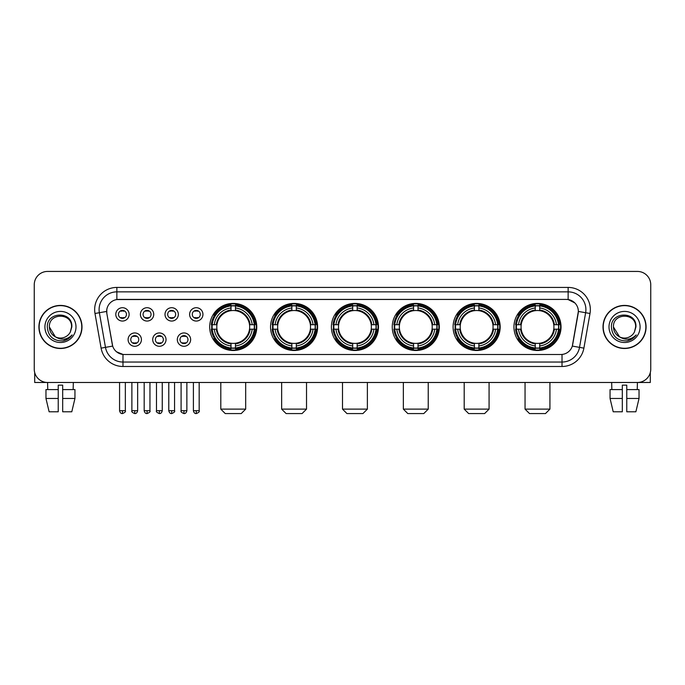 <?xml version="1.0" encoding="UTF-8"?>
<svg xmlns="http://www.w3.org/2000/svg" width="685" height="685" viewBox="0 0 685 685"><rect width="100%" height="100%" fill="white"/><g stroke="black" fill="none" stroke-linecap="round" stroke-linejoin="round"><path stroke-width="1.03" d="M453.093 326.95A23.538 23.538 0 0 0 476.64 350.497A23.538 23.538 0 0 0 500.178 326.95A23.538 23.538 0 0 0 476.64 303.412A23.538 23.538 0 0 0 453.093 326.95M270.549 326.95A23.538 23.538 0 0 0 294.088 350.497A23.538 23.538 0 0 0 317.626 326.95A23.538 23.538 0 0 0 294.088 303.412A23.538 23.538 0 0 0 270.549 326.95M331.394 326.95A23.538 23.538 0 0 0 354.933 350.497A23.538 23.538 0 0 0 378.48 326.95A23.538 23.538 0 0 0 354.933 303.412A23.538 23.538 0 0 0 331.394 326.95M392.248 326.95A23.538 23.538 0 0 0 415.786 350.497A23.538 23.538 0 0 0 439.325 326.95A23.538 23.538 0 0 0 415.786 303.412A23.538 23.538 0 0 0 392.248 326.95M513.947 326.95A23.538 23.538 0 0 0 537.485 350.497A23.538 23.538 0 0 0 561.032 326.95A23.538 23.538 0 0 0 537.485 303.412A23.538 23.538 0 0 0 513.947 326.95M209.696 326.95A23.538 23.538 0 0 0 233.234 350.497A23.538 23.538 0 0 0 256.772 326.95A23.538 23.538 0 0 0 233.234 303.412A23.538 23.538 0 0 0 209.696 326.95M166.035 339.614A6.662 6.662 0 0 1 159.374 346.276A6.662 6.662 0 0 1 152.712 339.614A6.662 6.662 0 0 1 159.374 332.953A6.662 6.662 0 0 1 166.035 339.614M155.375 339.614A3.999 3.999 0 0 0 159.374 343.613A3.999 3.999 0 0 0 163.373 339.614A3.999 3.999 0 0 0 159.374 335.616A3.999 3.999 0 0 0 155.375 339.614M190.644 339.614A6.662 6.662 0 0 1 183.974 346.276A6.662 6.662 0 0 1 177.312 339.614A6.662 6.662 0 0 1 183.974 332.953A6.662 6.662 0 0 1 190.644 339.614M179.984 339.614A3.999 3.999 0 0 0 183.974 343.613A3.999 3.999 0 0 0 187.973 339.614A3.999 3.999 0 0 0 183.974 335.616A3.999 3.999 0 0 0 179.984 339.614M141.427 339.614A6.662 6.662 0 0 1 134.765 346.276A6.662 6.662 0 0 1 128.104 339.614A6.662 6.662 0 0 1 134.765 332.953A6.662 6.662 0 0 1 141.427 339.614M130.766 339.614A3.999 3.999 0 0 0 134.765 343.613A3.999 3.999 0 0 0 138.764 339.614A3.999 3.999 0 0 0 134.765 335.616A3.999 3.999 0 0 0 130.766 339.614M153.731 314.381A6.662 6.662 0 0 1 147.069 321.051A6.662 6.662 0 0 1 140.408 314.381A6.662 6.662 0 0 1 147.069 307.719A6.662 6.662 0 0 1 153.731 314.381M143.071 314.381A3.999 3.999 0 0 0 147.069 318.379A3.999 3.999 0 0 0 151.068 314.381A3.999 3.999 0 0 0 147.069 310.391A3.999 3.999 0 0 0 143.071 314.381M178.34 314.381A6.662 6.662 0 0 1 171.678 321.051A6.662 6.662 0 0 1 165.008 314.381A6.662 6.662 0 0 1 171.678 307.719A6.662 6.662 0 0 1 178.34 314.381M167.679 314.381A3.999 3.999 0 0 0 171.678 318.379A3.999 3.999 0 0 0 175.668 314.381A3.999 3.999 0 0 0 171.678 310.391A3.999 3.999 0 0 0 167.679 314.381M202.94 314.381A6.662 6.662 0 0 1 196.278 321.051A6.662 6.662 0 0 1 189.617 314.381A6.662 6.662 0 0 1 196.278 307.719A6.662 6.662 0 0 1 202.94 314.381M192.279 314.381A3.999 3.999 0 0 0 196.278 318.379A3.999 3.999 0 0 0 200.277 314.381A3.999 3.999 0 0 0 196.278 310.391A3.999 3.999 0 0 0 192.279 314.381M129.123 314.381A6.662 6.662 0 0 1 122.461 321.051A6.662 6.662 0 0 1 115.799 314.381A6.662 6.662 0 0 1 122.461 307.719A6.662 6.662 0 0 1 129.123 314.381M118.462 314.381A3.999 3.999 0 0 0 122.461 318.379A3.999 3.999 0 0 0 126.46 314.381A3.999 3.999 0 0 0 122.461 310.391A3.999 3.999 0 0 0 118.462 314.381M101.106 348.134L94.992 313.49A22.211 22.211 0 0 1 116.861 287.426L568.139 287.426A22.211 22.211 0 0 1 590.008 313.49L583.894 348.134A22.211 22.211 0 0 1 562.025 366.484L122.975 366.484A22.211 22.211 0 0 1 101.106 348.134L105.473 347.363L99.368 312.72A17.767 17.767 0 0 1 116.861 291.861L568.139 291.861A17.767 17.767 0 0 1 585.632 312.72L579.527 347.363A17.767 17.767 0 0 1 562.025 362.04L122.975 362.04A17.767 17.767 0 0 1 105.473 347.363L112.682 346.088L106.834 313.49A11.996 11.996 0 0 1 118.642 299.413L566.358 299.413A11.996 11.996 0 0 1 578.166 313.49L572.686 344.581A11.996 11.996 0 0 1 560.878 354.496L124.122 354.496A11.996 11.996 0 0 1 112.314 344.581L106.834 313.49L106.783 309.629M211.811 329.177A21.543 21.543 0 0 1 211.811 324.733M516.062 329.177A21.543 21.543 0 0 1 516.062 324.733M394.363 329.177A21.543 21.543 0 0 1 394.363 324.733M333.509 329.177A21.543 21.543 0 0 1 333.509 324.733M272.656 329.177A21.543 21.543 0 0 1 272.656 324.733M455.208 329.177A21.543 21.543 0 0 1 455.208 324.733M38.917 326.95A21.543 21.543 0 0 0 60.46 348.494A21.543 21.543 0 0 0 81.995 326.95A21.543 21.543 0 0 0 60.46 305.416A21.543 21.543 0 0 0 38.917 326.95M603.005 326.95A21.543 21.543 0 0 0 624.54 348.494A21.543 21.543 0 0 0 646.083 326.95A21.543 21.543 0 0 0 624.54 305.416A21.543 21.543 0 0 0 603.005 326.95M116.861 287.426L116.861 299.55L566.358 299.413L568.139 299.55L574.835 302.924M560.878 354.496L124.122 354.496M122.975 366.484L122.975 354.436L116.57 351.816M590.008 313.49L578.354 311.435L572.317 346.088L583.894 348.134M650.75 284.755A13.323 13.323 0 0 0 637.427 271.431L47.573 271.431A13.323 13.323 0 0 0 34.25 284.755L34.25 369.147A13.323 13.323 0 0 0 47.573 382.478L637.427 382.478A13.323 13.323 0 0 0 650.75 369.147L650.75 284.755L650.75 369.147M34.25 284.755L34.25 369.147M637.427 271.431L47.573 271.431M47.77 389.585L47.573 382.478L637.427 382.478L637.23 389.585M81.772 326.95A21.321 21.321 0 0 0 60.46 305.638A21.321 21.321 0 0 0 39.139 326.95A21.321 21.321 0 0 0 60.46 348.271A21.321 21.321 0 0 0 81.772 326.95M55.322 336.797L49.354 326.95C48.669 312.625 72.242 312.625 71.557 326.95L70.341 332.011L71.831 326.95C72.927 310.921 46.811 311.315 47.299 326.95C48.181 336.403 53.387 341.044 62.917 340.899C66.796 340.145 69.87 338.167 72.139 334.948C67.019 339.871 61.462 340.513 55.468 336.874A11.106 11.106 0 0 0 70.341 332.011L71.557 327.105M55.468 336.874C51.589 334.734 49.551 331.429 49.354 326.95M44.91 326.95A15.55 15.55 0 0 0 60.46 342.5A15.55 15.55 0 0 0 76.001 326.95A15.55 15.55 0 0 0 60.46 311.41A15.55 15.55 0 0 0 44.91 326.95M72.105 334.991L68.175 338.827M68.08 338.887L62.986 340.882M34.695 372.563L34.695 382.478L86.216 382.478M45.963 389.585L45.963 398.464L49.123 411.788L45.963 398.464L45.963 389.585L58.234 389.585L58.234 385.141L62.678 385.141L62.678 389.585L74.948 389.585L74.948 398.464L71.788 411.788L74.948 398.464L62.678 398.464L62.678 389.585L62.678 411.788L71.788 411.788M73.338 382.478L73.141 389.585M58.234 389.585L58.234 411.788L49.123 411.788M45.963 398.464L58.234 398.464M645.861 326.95A21.321 21.321 0 0 0 624.54 305.638A21.321 21.321 0 0 0 603.228 326.95A21.321 21.321 0 0 0 624.54 348.271A21.321 21.321 0 0 0 645.861 326.95M635.646 327.105L634.43 332.011L635.92 326.95C637.016 310.921 610.9 311.315 611.388 326.95C612.27 336.403 617.476 341.044 627.006 340.899C630.885 340.145 633.959 338.167 636.228 334.948C631.108 339.871 625.551 340.513 619.557 336.874L613.443 326.95C612.758 312.625 636.331 312.625 635.646 326.95L634.43 332.011A11.106 11.106 0 0 1 619.557 336.874C615.678 334.734 613.64 331.429 613.443 326.95M608.999 326.95A15.55 15.55 0 0 0 624.54 342.5A15.55 15.55 0 0 0 640.09 326.95A15.55 15.55 0 0 0 624.54 311.41A15.55 15.55 0 0 0 608.999 326.95M636.194 334.991L632.264 338.827M632.169 338.887L627.075 340.882M241.231 413.569L225.237 413.569L220.801 409.125L245.675 409.125L241.231 413.569M235.46 347.98L235.46 348.87A22.031 22.031 0 0 0 255.154 329.177L254.263 329.177A21.141 21.141 0 0 1 235.46 347.98L235.46 345.925A19.103 19.103 0 0 0 252.208 329.177L249.52 329.177A16.431 16.431 0 0 0 235.46 310.673L235.46 305.93A21.141 21.141 0 0 1 254.263 324.733L255.154 324.733A22.031 22.031 0 0 0 235.46 305.039L235.46 305.93M212.213 329.177L211.314 329.177A22.031 22.031 0 0 0 231.016 348.87L231.016 347.98A21.141 21.141 0 0 1 212.213 329.177L214.268 329.177A19.103 19.103 0 0 0 231.016 345.925L231.016 343.236A16.431 16.431 0 0 0 249.52 329.177L250.179 329.177A17.082 17.082 0 0 1 235.46 343.896L235.46 345.925M231.016 305.93L231.016 305.039A22.031 22.031 0 0 0 211.314 324.733L212.213 324.733A21.141 21.141 0 0 1 231.016 305.93L231.016 307.985A19.103 19.103 0 0 0 214.268 324.733L216.948 324.733A16.431 16.431 0 0 0 231.016 343.236L231.016 343.896A17.082 17.082 0 0 1 216.297 329.177L214.268 329.177M212.256 329.177A21.098 21.098 0 0 1 212.256 324.733M235.46 305.972A21.098 21.098 0 0 0 231.016 305.972M254.212 324.733A21.098 21.098 0 0 1 254.212 329.177M254.263 324.733L252.208 324.733A19.103 19.103 0 0 0 235.46 307.985M252.208 329.177L254.263 329.177M231.016 345.925L231.016 347.98M249.52 324.733L252.208 324.733M235.46 343.262L235.46 343.896M231.016 343.236A16.431 16.431 0 0 1 216.948 329.177L216.297 329.177M235.46 347.937A21.098 21.098 0 0 1 231.016 347.937M214.268 324.733L212.213 324.733M231.016 310.639L231.016 307.985M235.46 310.673A16.431 16.431 0 0 0 216.948 324.733L216.297 324.733A17.082 17.082 0 0 1 231.016 310.014M235.46 310.647L235.46 310.014A17.082 17.082 0 0 1 250.179 324.733M214.756 314.963L213.497 314.963A23.093 23.093 0 0 1 256.336 326.95A23.093 23.093 0 0 1 213.497 338.947L214.756 338.947M302.085 413.569L286.09 413.569L281.646 409.125L306.52 409.125L302.085 413.569M296.305 347.98L296.305 348.87A22.031 22.031 0 0 0 316.008 329.177L315.109 329.177A21.141 21.141 0 0 1 296.305 347.98L296.305 345.925A19.103 19.103 0 0 0 313.054 329.177L310.373 329.177A16.431 16.431 0 0 0 296.305 310.673L296.305 305.93A21.141 21.141 0 0 1 315.109 324.733L316.008 324.733A22.031 22.031 0 0 0 296.305 305.039L296.305 305.93M273.058 329.177L272.168 329.177A22.031 22.031 0 0 0 291.861 348.87L291.861 347.98A21.141 21.141 0 0 1 273.058 329.177L275.113 329.177A19.103 19.103 0 0 0 291.861 345.925L291.861 343.236A16.431 16.431 0 0 0 310.373 329.177L311.024 329.177A17.082 17.082 0 0 1 296.305 343.896L296.305 345.925M291.861 305.93L291.861 305.039A22.031 22.031 0 0 0 272.168 324.733L273.058 324.733A21.141 21.141 0 0 1 291.861 305.93L291.861 307.985A19.103 19.103 0 0 0 275.113 324.733L277.802 324.733A16.431 16.431 0 0 0 291.861 343.236L291.861 343.896A17.082 17.082 0 0 1 277.142 329.177L275.113 329.177M273.109 329.177A21.098 21.098 0 0 1 273.109 324.733M296.305 305.972A21.098 21.098 0 0 0 291.861 305.972M315.066 324.733A21.098 21.098 0 0 1 315.066 329.177M315.109 324.733L313.054 324.733A19.103 19.103 0 0 0 296.305 307.985M313.054 329.177L315.109 329.177M291.861 345.925L291.861 347.98M310.373 324.733L313.054 324.733M296.305 343.262L296.305 343.896M291.861 343.236A16.431 16.431 0 0 1 277.802 329.177L277.142 329.177M296.305 347.937A21.098 21.098 0 0 1 291.861 347.937M275.113 324.733L273.058 324.733M291.861 310.639L291.861 307.985M296.305 310.673A16.431 16.431 0 0 0 277.802 324.733L277.142 324.733A17.082 17.082 0 0 1 291.861 310.014M296.305 310.647L296.305 310.014A17.082 17.082 0 0 1 311.024 324.733M275.61 314.963L274.351 314.963A23.093 23.093 0 0 1 317.181 326.95A23.093 23.093 0 0 1 274.351 338.947L275.61 338.947M362.93 413.569L346.944 413.569L342.5 409.125L367.374 409.125L362.93 413.569M357.159 347.98L357.159 348.87A22.031 22.031 0 0 0 376.853 329.177L375.962 329.177A21.141 21.141 0 0 1 357.159 347.98L357.159 345.925A19.103 19.103 0 0 0 373.907 329.177L371.219 329.177A16.431 16.431 0 0 0 357.159 310.673L357.159 305.93A21.141 21.141 0 0 1 375.962 324.733L376.853 324.733A22.031 22.031 0 0 0 357.159 305.039L357.159 305.93M333.912 329.177L333.021 329.177A22.031 22.031 0 0 0 352.715 348.87L352.715 347.98A21.141 21.141 0 0 1 333.912 329.177L335.967 329.177A19.103 19.103 0 0 0 352.715 345.925L352.715 343.236A16.431 16.431 0 0 0 371.219 329.177L371.878 329.177A17.082 17.082 0 0 1 357.159 343.896L357.159 345.925M352.715 305.93L352.715 305.039A22.031 22.031 0 0 0 333.021 324.733L333.912 324.733A21.141 21.141 0 0 1 352.715 305.93L352.715 307.985A19.103 19.103 0 0 0 335.967 324.733L338.655 324.733A16.431 16.431 0 0 0 352.715 343.236L352.715 343.896A17.082 17.082 0 0 1 337.996 329.177L335.967 329.177M333.955 329.177A21.098 21.098 0 0 1 333.955 324.733M357.159 305.972A21.098 21.098 0 0 0 352.715 305.972M375.919 324.733A21.098 21.098 0 0 1 375.919 329.177M375.962 324.733L373.907 324.733A19.103 19.103 0 0 0 357.159 307.985M373.907 329.177L375.962 329.177M352.715 345.925L352.715 347.98M371.219 324.733L373.907 324.733M357.159 343.262L357.159 343.896M352.715 343.236A16.431 16.431 0 0 1 338.655 329.177L337.996 329.177M357.159 347.937A21.098 21.098 0 0 1 352.715 347.937M335.967 324.733L333.912 324.733M352.715 310.639L352.715 307.985M357.159 310.673A16.431 16.431 0 0 0 338.655 324.733L337.996 324.733A17.082 17.082 0 0 1 352.715 310.014M357.159 310.647L357.159 310.014A17.082 17.082 0 0 1 371.878 324.733M336.455 314.963L335.196 314.963A23.093 23.093 0 0 1 378.034 326.95A23.093 23.093 0 0 1 335.196 338.947L336.455 338.947M423.784 413.569L407.789 413.569L403.354 409.125L428.228 409.125L423.784 413.569M418.004 347.98L418.004 348.87A22.031 22.031 0 0 0 437.706 329.177L436.816 329.177A21.141 21.141 0 0 1 418.004 347.98L418.004 345.925A19.103 19.103 0 0 0 434.752 329.177L432.072 329.177A16.431 16.431 0 0 0 418.004 310.673L418.004 305.93A21.141 21.141 0 0 1 436.816 324.733L437.706 324.733A22.031 22.031 0 0 0 418.004 305.039L418.004 305.93M394.765 329.177L393.866 329.177A22.031 22.031 0 0 0 413.569 348.87L413.569 347.98A21.141 21.141 0 0 1 394.765 329.177L396.82 329.177A19.103 19.103 0 0 0 413.569 345.925L413.569 343.236A16.431 16.431 0 0 0 432.072 329.177L432.723 329.177A17.082 17.082 0 0 1 418.004 343.896L418.004 345.925M413.569 305.93L413.569 305.039A22.031 22.031 0 0 0 393.866 324.733L394.765 324.733A21.141 21.141 0 0 1 413.569 305.93L413.569 307.985A19.103 19.103 0 0 0 396.82 324.733L399.501 324.733A16.431 16.431 0 0 0 413.569 343.236L413.569 343.896A17.082 17.082 0 0 1 398.85 329.177L396.82 329.177M394.808 329.177A21.098 21.098 0 0 1 394.808 324.733M418.004 305.972A21.098 21.098 0 0 0 413.569 305.972M436.765 324.733A21.098 21.098 0 0 1 436.765 329.177M436.816 324.733L434.752 324.733A19.103 19.103 0 0 0 418.004 307.985M434.752 329.177L436.816 329.177M413.569 345.925L413.569 347.98M432.072 324.733L434.752 324.733M418.004 343.262L418.004 343.896M413.569 343.236A16.431 16.431 0 0 1 399.501 329.177L398.85 329.177M418.004 347.937A21.098 21.098 0 0 1 413.569 347.937M396.82 324.733L394.765 324.733M413.569 310.639L413.569 307.985M418.004 310.673A16.431 16.431 0 0 0 399.501 324.733L398.85 324.733A17.082 17.082 0 0 1 413.569 310.014M418.004 310.647L418.004 310.014A17.082 17.082 0 0 1 432.723 324.733M397.309 314.963L396.05 314.963A23.093 23.093 0 0 1 438.879 326.95A23.093 23.093 0 0 1 396.05 338.947L397.309 338.947M484.629 413.569L468.643 413.569L464.199 409.125L489.073 409.125L484.629 413.569M478.858 347.98L478.858 348.87A22.031 22.031 0 0 0 498.56 329.177L497.661 329.177A21.141 21.141 0 0 1 478.858 347.98L478.858 345.925A19.103 19.103 0 0 0 495.606 329.177L492.917 329.177A16.431 16.431 0 0 0 478.858 310.673L478.858 305.93A21.141 21.141 0 0 1 497.661 324.733L498.56 324.733A22.031 22.031 0 0 0 478.858 305.039L478.858 305.93M455.611 329.177L454.72 329.177A22.031 22.031 0 0 0 474.414 348.87L474.414 347.98A21.141 21.141 0 0 1 455.611 329.177L457.666 329.177A19.103 19.103 0 0 0 474.414 345.925L474.414 343.236A16.431 16.431 0 0 0 492.917 329.177L493.577 329.177A17.082 17.082 0 0 1 478.858 343.896L478.858 345.925M474.414 305.93L474.414 305.039A22.031 22.031 0 0 0 454.72 324.733L455.611 324.733A21.141 21.141 0 0 1 474.414 305.93L474.414 307.985A19.103 19.103 0 0 0 457.666 324.733L460.354 324.733A16.431 16.431 0 0 0 474.414 343.236L474.414 343.896A17.082 17.082 0 0 1 459.695 329.177L457.666 329.177M455.653 329.177A21.098 21.098 0 0 1 455.653 324.733M478.858 305.972A21.098 21.098 0 0 0 474.414 305.972M497.618 324.733A21.098 21.098 0 0 1 497.618 329.177M497.661 324.733L495.606 324.733A19.103 19.103 0 0 0 478.858 307.985M495.606 329.177L497.661 329.177M474.414 345.925L474.414 347.98M492.917 324.733L495.606 324.733M478.858 343.262L478.858 343.896M474.414 343.236A16.431 16.431 0 0 1 460.354 329.177L459.695 329.177M478.858 347.937A21.098 21.098 0 0 1 474.414 347.937M457.666 324.733L455.611 324.733M474.414 310.639L474.414 307.985M478.858 310.673A16.431 16.431 0 0 0 460.354 324.733L459.695 324.733A17.082 17.082 0 0 1 474.414 310.014M478.858 310.647L478.858 310.014A17.082 17.082 0 0 1 493.577 324.733M458.154 314.963L456.895 314.963A23.093 23.093 0 0 1 499.733 326.95A23.093 23.093 0 0 1 456.895 338.947L458.154 338.947M545.483 413.569L529.496 413.569L525.053 409.125L549.927 409.125L545.483 413.569M539.712 347.98L539.712 348.87A22.031 22.031 0 0 0 559.405 329.177L558.515 329.177A21.141 21.141 0 0 1 539.712 347.98L539.712 345.925A19.103 19.103 0 0 0 556.46 329.177L553.771 329.177A16.431 16.431 0 0 0 539.712 310.673L539.712 305.93A21.141 21.141 0 0 1 558.515 324.733L559.405 324.733A22.031 22.031 0 0 0 539.712 305.039L539.712 305.93M516.464 329.177L515.574 329.177A22.031 22.031 0 0 0 535.268 348.87L535.268 347.98A21.141 21.141 0 0 1 516.464 329.177L518.519 329.177A19.103 19.103 0 0 0 535.268 345.925L535.268 343.236A16.431 16.431 0 0 0 553.771 329.177L554.43 329.177A17.082 17.082 0 0 1 539.712 343.896L539.712 345.925M535.268 305.93L535.268 305.039A22.031 22.031 0 0 0 515.574 324.733L516.464 324.733A21.141 21.141 0 0 1 535.268 305.93L535.268 307.985A19.103 19.103 0 0 0 518.519 324.733L521.208 324.733A16.431 16.431 0 0 0 535.268 343.236L535.268 343.896A17.082 17.082 0 0 1 520.549 329.177L518.519 329.177M516.507 329.177A21.098 21.098 0 0 1 516.507 324.733M539.712 305.972A21.098 21.098 0 0 0 535.268 305.972M558.472 324.733A21.098 21.098 0 0 1 558.472 329.177M558.515 324.733L556.46 324.733A19.103 19.103 0 0 0 539.712 307.985M556.46 329.177L558.515 329.177M535.268 345.925L535.268 347.98M553.771 324.733L556.46 324.733M539.712 343.262L539.712 343.896M535.268 343.236A16.431 16.431 0 0 1 521.208 329.177L520.549 329.177M539.712 347.937A21.098 21.098 0 0 1 535.268 347.937M518.519 324.733L516.464 324.733M535.268 310.639L535.268 307.985M539.712 310.673A16.431 16.431 0 0 0 521.208 324.733L520.549 324.733A17.082 17.082 0 0 1 535.268 310.014M539.712 310.647L539.712 310.014A17.082 17.082 0 0 1 554.43 324.733M519.007 314.963L517.749 314.963A23.093 23.093 0 0 1 560.587 326.95A23.093 23.093 0 0 1 517.749 338.947L519.007 338.947M121.125 318.157L121.125 317.523A3.408 3.408 0 0 0 123.797 317.523L123.797 318.157M123.797 310.613L123.797 311.247A3.408 3.408 0 0 0 121.125 311.247L121.125 310.613M145.734 318.157L145.734 317.523A3.408 3.408 0 0 0 148.397 317.523L148.397 318.157M148.397 310.613L148.397 311.247A3.408 3.408 0 0 0 145.734 311.247L145.734 310.613M170.342 318.157L170.342 317.523A3.408 3.408 0 0 0 173.005 317.523L173.005 318.157M173.005 310.613L173.005 311.247A3.408 3.408 0 0 0 170.342 311.247L170.342 310.613M194.951 318.157L194.951 317.523A3.408 3.408 0 0 0 197.614 317.523L197.614 318.157M197.614 310.613L197.614 311.247A3.408 3.408 0 0 0 194.951 311.247L194.951 310.613M133.429 343.382L133.429 342.748A3.408 3.408 0 0 0 136.101 342.748L136.101 343.382M136.101 335.847L136.101 336.481A3.408 3.408 0 0 0 133.429 336.481L133.429 335.847M158.038 343.382L158.038 342.748A3.408 3.408 0 0 0 160.701 342.748L160.701 343.382M160.701 335.847L160.701 336.481A3.408 3.408 0 0 0 158.038 336.481L158.038 335.847M182.647 343.382L182.647 342.748A3.408 3.408 0 0 0 185.31 342.748L185.31 343.382M185.31 335.847L185.31 336.481A3.408 3.408 0 0 0 182.647 336.481L182.647 335.847M650.305 372.563L650.305 382.478L598.784 382.478M622.322 389.585L622.322 398.464L610.052 398.464L613.212 411.788L610.052 398.464L610.052 389.585L622.322 389.585L622.322 385.141L626.766 385.141L626.766 389.585L639.037 389.585L639.037 398.464L635.877 411.788L639.037 398.464L626.766 398.464L626.766 389.585M622.322 398.464L622.322 411.788L613.212 411.788M635.877 411.788L626.766 411.788L626.766 398.464M611.662 382.478L611.859 389.585M568.139 287.426L568.139 299.55M94.992 313.49L99.368 312.72A17.767 17.767 0 0 1 99.094 309.629M99.368 312.72L106.646 311.435M562.025 354.436L562.025 366.484M235.46 343.236A16.431 16.431 0 0 0 249.52 329.177M231.016 348.134A21.295 21.295 0 0 0 235.46 348.134M254.418 329.177A21.295 21.295 0 0 0 254.418 324.733M235.46 305.775A21.295 21.295 0 0 0 231.016 305.775M296.305 343.236A16.431 16.431 0 0 0 310.373 329.177M291.861 348.134A21.295 21.295 0 0 0 296.305 348.134M315.263 329.177A21.295 21.295 0 0 0 315.263 324.733M296.305 305.775A21.295 21.295 0 0 0 291.861 305.775M357.159 343.236A16.431 16.431 0 0 0 371.219 329.177M352.715 348.134A21.295 21.295 0 0 0 357.159 348.134M376.116 329.177A21.295 21.295 0 0 0 376.116 324.733M357.159 305.775A21.295 21.295 0 0 0 352.715 305.775M418.004 343.236A16.431 16.431 0 0 0 432.072 329.177M413.569 348.134A21.295 21.295 0 0 0 418.004 348.134M436.97 329.177A21.295 21.295 0 0 0 436.97 324.733M418.004 305.775A21.295 21.295 0 0 0 413.569 305.775M478.858 343.236A16.431 16.431 0 0 0 492.917 329.177M474.414 348.134A21.295 21.295 0 0 0 478.858 348.134M497.815 329.177A21.295 21.295 0 0 0 497.815 324.733M478.858 305.775A21.295 21.295 0 0 0 474.414 305.775M539.712 343.236A16.431 16.431 0 0 0 553.771 329.177M535.268 348.134A21.295 21.295 0 0 0 539.712 348.134M558.669 329.177A21.295 21.295 0 0 0 558.669 324.733M539.712 305.775A21.295 21.295 0 0 0 535.268 305.775M122.461 410.683L119.575 410.683C120.081 412.738 121.04 413.697 122.461 413.569L122.461 410.683L125.346 410.683L125.346 382.478M147.069 410.683L144.184 410.683C144.681 412.738 145.648 413.697 147.069 413.569L147.069 410.683L149.955 410.683L149.955 382.478M171.678 410.683L168.784 410.683C169.289 412.738 170.257 413.697 171.678 413.569L171.678 410.683L174.564 410.683L174.564 382.478M196.278 410.683L193.393 410.683C193.898 412.738 194.857 413.697 196.278 413.569L196.278 410.683L199.172 410.683L199.172 382.478M134.765 410.683L131.88 410.683C131.289 411.599 132.256 412.567 134.765 413.569L134.765 410.683L137.651 410.683L137.651 382.478M159.374 410.683L156.488 410.683C155.897 411.599 156.856 412.567 159.374 413.569L159.374 410.683L162.259 410.683L162.259 382.478M183.974 410.683L181.088 410.683C180.506 411.599 181.465 412.567 183.974 413.569L183.974 410.683L186.868 410.683L186.868 382.478M245.675 382.478L245.675 409.125M220.801 382.478L220.801 409.125M306.52 382.478L306.52 409.125M281.646 382.478L281.646 409.125M367.374 382.478L367.374 409.125M342.5 382.478L342.5 409.125M428.228 382.478L428.228 409.125M403.354 382.478L403.354 409.125M489.073 382.478L489.073 409.125M464.199 382.478L464.199 409.125M549.927 382.478L549.927 409.125M525.053 382.478L525.053 409.125M119.575 410.683L119.575 382.478M125.346 410.683C125.937 411.599 124.97 412.567 122.461 413.569M144.184 410.683L144.184 382.478M149.955 410.683C150.537 411.599 149.578 412.567 147.069 413.569M168.784 410.683L168.784 382.478M174.564 410.683C175.146 411.599 174.187 412.567 171.678 413.569M193.393 410.683L193.393 382.478M199.172 410.683C199.755 411.599 198.796 412.567 196.278 413.569M131.88 410.683L131.88 382.478M137.651 410.683C137.146 412.738 136.187 413.697 134.765 413.569M156.488 410.683L156.488 382.478M162.259 410.683C161.754 412.738 160.795 413.697 159.374 413.569M181.088 410.683L181.088 382.478M186.868 410.683C186.363 412.738 185.395 413.697 183.974 413.569"/></g></svg>
